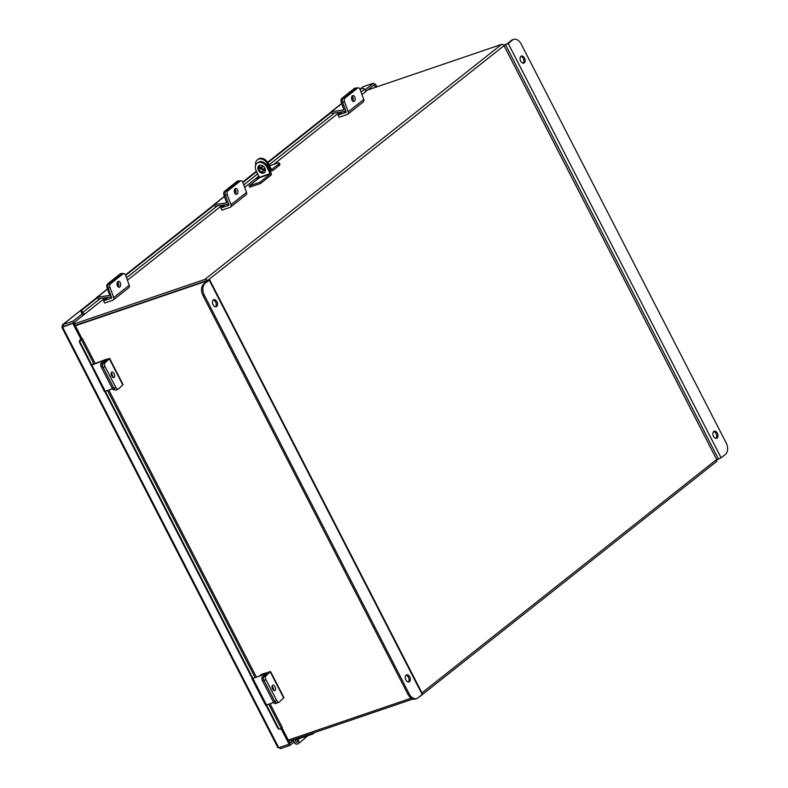 <?xml version="1.0" encoding="UTF-8"?>
<svg xmlns="http://www.w3.org/2000/svg" width="788" height="788" viewBox="0 0 788 788"><rect width="100%" height="100%" fill="white"/><g stroke="black" fill="none" stroke-linecap="round" stroke-linejoin="round"><path stroke-width="1.18" d="M75.352 325.769L207.953 280.607L203.659 284.113L209.303 280.223L209.647 279.779L208.879 279.878L75.165 325.414L206.023 281.168M74.367 323.858L204.85 279.415A2.088 1.556 -128.4 0 1 207.155 280.459M421.954 692.898L716.666 459.473L504.024 45.704A2.088 1.556 51.6 0 0 501.572 44.394L367.681 89.99M716.666 459.473A2.088 1.556 51.6 0 1 716.45 461.62L419.738 696.641A2.088 1.556 -128.4 0 1 419.383 696.838L419.255 696.878M412.902 699.045L288.891 741.281M314.648 732.505L312.757 734.002L295.51 739.883A1.487 1.113 -128.4 0 0 297.106 742.355A1.487 1.113 -128.4 0 0 296.928 740.356L298.435 738.888M312.383 733.273L312.757 734.002M293.481 739.715A3.25 2.423 -128.4 0 0 294.86 743.291A3.25 2.423 -128.4 0 0 298.199 743.734A3.25 2.423 -128.4 0 0 297.815 739.371M298.199 743.734L304.414 738.809A3.25 2.423 -128.4 0 0 305.133 736.603M83.203 315.279L73.895 322.696L63.542 326.508L62.754 324.656L73.087 321.14L82.425 313.742L83.203 315.279A1.99 1.487 -128.4 0 0 83.292 315.21A1.99 1.487 -128.4 0 0 82.858 312.353L82.425 313.742M360.136 89.645L361.495 88.571A2.384 1.537 31.7 0 1 364.529 89.093L364.627 89.172A1.99 1.487 51.6 0 1 365.061 92.029A1.99 1.487 51.6 0 1 364.972 92.097L364.903 92.157M95.141 363.396L82.385 338.574L81.243 339.529A2.384 2.216 89 0 0 80.376 342.76L79.726 342.77A2.384 2.216 -91 0 1 80.593 339.539L81.922 338.564L73.875 322.913L62.616 327.168L73.875 322.913M374.192 84.493L375.413 84.08L376.851 86.867M374.024 84.966L375.738 87.251M375.413 84.08L374.487 84.818M365.159 89.793L373.522 83.173L374.32 84.74L364.992 92.127M359.939 89.172L363.179 86.7L373.522 83.173M73.087 321.14L73.895 322.696M80.997 339.303L72.949 323.651M279.957 747.28L280.636 748.6L278.253 747.231L278.735 747.704L289.078 744.177L281.178 728.811M289.078 744.177L290.004 743.439L282.153 728.161M63.385 326.557L62.262 326.941L62.41 324.843L96.491 297.854M280.636 748.6L289.895 745.448L289.196 744.079M293.963 742.227L289.895 745.448M293.412 740.474L289.905 743.251M270.097 703.822L282.419 727.797L281.277 728.752A2.384 2.216 89 0 1 280.252 729.048L279.602 729.058A2.384 2.216 -91 0 1 277.612 727.826L278.272 727.807A2.384 2.216 89 0 0 280.252 729.048M80.376 342.76L91.832 365.051M106.538 360.441L105.996 359.397L102.489 362.756A2.975 1.546 68.8 0 0 102.627 366.459L101.228 367.001A2.975 1.546 -111.2 0 1 101.081 363.298L104.43 360.205L91.822 365.061L278.272 727.807M79.726 342.77L91.27 365.238M104.843 391.646L252.495 678.951M266.068 705.349L277.612 727.826M331.709 112.162L267.89 162.712M263.389 166.278L261.133 168.061M256.612 171.646L242.881 182.52M214.454 205.038L125.627 275.396M97.584 297.608L82.218 309.773A2.384 1.537 31.7 0 0 81.982 310.039A2.384 1.537 31.7 0 0 82.77 312.275M82.05 313.437A2.384 1.537 -148.3 0 1 81.272 311.201L81.982 310.039M235.119 188.726A2.975 1.812 82.3 0 0 234.41 192.164A2.975 1.812 82.3 0 0 236.508 194.37A2.975 1.812 82.3 0 0 237.099 194.114A2.975 1.812 82.3 0 0 237.809 190.666A2.975 1.812 82.3 0 0 235.71 188.47A2.975 1.812 82.3 0 0 235.119 188.726M220.807 207.953L221.93 210.13L230.047 207.362A2.689 2.009 -128.4 0 0 230.51 207.116A2.689 2.009 -128.4 0 0 230.953 204.713L227.299 194.754L225.348 195.02L228.973 205.175L220.807 207.953L224.767 204.821M240.31 180.984L238.36 181.24L225.92 191.1A2.975 1.812 82.3 0 0 225.348 195.02A2.975 1.812 -97.7 0 1 225.92 191.1L227.87 190.834L240.31 180.984A2.975 1.812 82.3 0 1 240.892 180.718A2.975 1.812 82.3 0 1 242.852 182.442L246.506 192.4A2.689 2.009 51.6 0 1 246.063 194.794L230.51 207.116M227.87 190.834A2.975 1.812 82.3 0 0 227.299 194.754M234.794 189.071A2.975 1.812 -97.7 0 1 235.474 194.035M238.36 181.24A2.975 1.812 -97.7 0 1 238.951 180.984L240.892 180.718M352.374 95.85A2.975 1.812 82.3 0 0 351.665 99.288A2.975 1.812 82.3 0 0 353.763 101.494A2.975 1.812 82.3 0 0 354.354 101.238A2.975 1.812 82.3 0 0 355.063 97.791A2.975 1.812 82.3 0 0 352.965 95.594A2.975 1.812 82.3 0 0 352.374 95.85M338.062 115.078L339.185 117.254L347.301 114.487A2.689 2.009 -128.4 0 0 347.764 114.24A2.689 2.009 -128.4 0 0 348.207 111.837L344.553 101.879L342.613 102.145L346.228 112.3L338.062 115.078L342.031 111.945M357.565 88.108L355.615 88.364L343.174 98.224A2.975 1.812 82.3 0 0 342.613 102.145A2.975 1.812 -97.7 0 1 343.174 98.224L345.124 97.958L357.565 88.108A2.975 1.812 82.3 0 1 358.146 87.842A2.975 1.812 82.3 0 1 360.106 89.566L363.76 99.524A2.689 2.009 51.6 0 1 363.317 101.918L347.764 114.24M345.124 97.958A2.975 1.812 82.3 0 0 344.553 101.879M352.059 96.195A2.975 1.812 -97.7 0 1 352.728 101.16M355.615 88.364A2.975 1.812 -97.7 0 1 356.206 88.108L358.146 87.842M353.191 98.421L351.546 98.648M332.122 113.285L344.454 111.61A1.98 1.478 -128.4 0 0 345.026 111.374A1.98 1.478 -128.4 0 0 345.351 109.621L342.613 102.145L341.224 102.332L343.932 109.995L331.541 111.689A1.98 1.478 -128.4 0 0 330.97 111.926A1.98 1.478 -128.4 0 0 330.517 113.108M352.334 100.756A3.152 1.921 82.3 0 0 352.64 100.756A3.152 1.921 82.3 0 0 353.004 100.637M356.915 88.01A2.975 1.812 82.3 0 0 356.393 87.96A2.975 1.812 82.3 0 0 355.802 88.217L343.174 98.224L341.795 98.411A2.975 1.812 -97.7 0 0 341.224 102.332M353.251 99.574L352.137 100.46M355.802 88.217L354.423 88.404L341.795 98.411M354.423 88.404A2.975 1.812 -97.7 0 1 355.004 88.148L356.393 87.96M235.937 191.297L234.292 191.523M214.868 206.161L227.2 204.486A1.98 1.478 -128.4 0 0 227.771 204.25A1.98 1.478 -128.4 0 0 228.096 202.496L225.348 195.02L223.969 195.207L226.668 202.871L214.287 204.565A1.98 1.478 -128.4 0 0 213.715 204.801A1.98 1.478 -128.4 0 0 213.262 205.983M235.08 193.631A3.152 1.921 82.3 0 0 235.376 193.631A3.152 1.921 82.3 0 0 235.75 193.513M239.66 180.885A2.975 1.812 82.3 0 0 239.138 180.836A2.975 1.812 82.3 0 0 238.547 181.092L225.92 191.1L224.541 191.287A2.975 1.812 -97.7 0 0 223.969 195.207M235.986 192.449L234.883 193.336M238.547 181.092L237.168 181.279L224.541 191.287M237.168 181.279A2.975 1.812 -97.7 0 1 237.749 181.023L239.138 180.836M117.865 281.602A2.975 1.812 82.3 0 0 117.146 285.039A2.975 1.812 82.3 0 0 119.254 287.246A2.975 1.812 82.3 0 0 119.835 286.99A2.975 1.812 82.3 0 0 120.554 283.542A2.975 1.812 82.3 0 0 118.456 281.346A2.975 1.812 82.3 0 0 117.865 281.602M103.553 300.829L104.666 303.006L112.792 300.238A2.689 2.009 -128.4 0 0 113.255 299.992A2.689 2.009 -128.4 0 0 113.699 297.588L110.044 287.63L108.094 287.896L111.709 298.041L103.553 300.829L107.897 297.391M108.094 287.896A2.975 1.812 -97.7 0 1 108.665 283.976L110.606 283.71L123.046 273.86A2.975 1.812 82.3 0 1 123.637 273.594A2.975 1.812 82.3 0 1 125.597 275.317L129.242 285.276A2.689 2.009 51.6 0 1 128.799 287.669L113.255 299.992M110.606 283.71A2.975 1.812 82.3 0 0 110.044 287.63M117.54 281.946A2.975 1.812 -97.7 0 1 118.22 286.911M123.046 273.86L121.106 274.116L108.665 283.976M121.106 274.116A2.975 1.812 -97.7 0 1 121.697 273.86L123.637 273.594M272.037 686.25A2.975 1.546 -111.2 0 1 273.032 687.56A2.975 1.546 -111.2 0 1 273.603 690.308M272.609 688.998A2.975 1.546 68.8 0 0 274.884 690.672A2.975 1.546 68.8 0 0 275.002 686.791A2.975 1.546 68.8 0 0 272.737 685.117A2.975 1.546 68.8 0 0 272.609 688.998M265.989 679.719L276.716 700.591A2.975 1.546 68.8 0 0 278.991 702.266A2.975 1.546 68.8 0 0 279.257 702.098L283.936 697.616L270.53 671.534L265.842 676.005A2.975 1.546 68.8 0 0 265.989 679.719L264.019 680.477A2.975 1.546 -111.2 0 1 263.872 676.774L268.304 672.696L267.112 673.06M264.699 673.878L260.217 675.611M270.53 671.534L261.419 674.41L260.129 675.434M277.277 702.857A2.975 1.546 -111.2 0 1 277.012 703.024A2.975 1.546 -111.2 0 1 274.736 701.35A2.975 1.546 68.8 0 0 277.012 703.024A2.975 1.546 68.8 0 0 277.277 702.857M264.019 680.477L274.736 701.35L276.716 700.591M111.138 373.187A2.975 1.546 -111.2 0 1 112.142 374.497A2.975 1.546 -111.2 0 1 112.714 377.235M111.719 375.935A2.975 1.546 68.8 0 0 113.984 377.61A2.975 1.546 68.8 0 0 114.112 373.729A2.975 1.546 68.8 0 0 111.837 372.054A2.975 1.546 68.8 0 0 111.719 375.935M105.09 366.656L115.816 387.519A2.975 1.546 68.8 0 0 118.092 389.203A2.975 1.546 68.8 0 0 118.358 389.036L123.046 384.554L109.64 358.461L104.952 362.943A2.975 1.546 68.8 0 0 105.09 366.656L103.12 367.415A2.975 1.546 -111.2 0 1 102.982 363.701L107.414 359.633L106.291 359.968M109.64 358.461L106.035 359.476M116.388 389.794A2.975 1.546 -111.2 0 1 116.122 389.961A2.975 1.546 -111.2 0 1 113.846 388.287L115.816 387.519M103.12 367.415L113.846 388.287M118.633 283.936L117.018 284.153M97.998 298.731L110.32 297.066A1.98 1.478 -128.4 0 0 110.891 296.83A1.98 1.478 -128.4 0 0 111.216 296.406M107.572 289.088L97.407 297.145L109.798 295.441L107.099 287.778A2.975 1.812 -97.7 0 1 107.66 283.857L109.049 283.67L121.677 273.672L120.288 273.86L107.66 283.857M117.442 285.867A3.152 1.921 82.3 0 0 118.505 286.202A3.152 1.921 82.3 0 0 118.564 286.192M123.184 273.663A2.975 1.812 82.3 0 0 122.258 273.406A2.975 1.812 82.3 0 0 121.677 273.672M118.732 285.325L117.786 286.083M120.288 273.86A2.975 1.812 -97.7 0 1 120.879 273.594L122.258 273.406M97.407 297.145A1.98 1.478 -128.4 0 0 96.835 297.381A1.98 1.478 -128.4 0 0 96.382 298.554M252.318 678.596L265.654 673.907L262.305 677L267.221 673.11L253.756 678.113M252.081 678.941L265.654 705.339L273.663 702.443M272.678 689.126A3.152 1.635 68.8 0 0 272.284 686.486M263.714 676.459A2.975 1.546 68.8 0 0 263.852 680.172L274.736 701.35L273.337 701.891A2.975 1.546 -111.2 0 0 275.613 703.576A2.975 1.546 -111.2 0 0 275.879 703.408M263.852 680.172L262.453 680.714L273.337 701.891M262.453 680.714A2.975 1.546 -111.2 0 1 262.305 677M105.996 359.397L92.531 364.411M91.093 364.893L104.43 391.636L112.438 388.74M111.463 375.364A3.152 1.635 68.8 0 0 111.246 373.276M102.627 366.459L113.521 387.647L112.113 388.189A2.975 1.546 -111.2 0 0 114.388 389.863A2.975 1.546 -111.2 0 0 114.654 389.696M101.228 367.001L112.113 388.189M90.856 365.228L91.822 365.061M713.475 436.296A3.713 2.394 71.2 0 0 716.617 438.276A3.713 2.394 71.2 0 0 717.356 433.223A3.713 2.394 71.2 0 0 714.224 431.243A3.713 2.394 71.2 0 0 713.475 436.296M715.918 438.355A3.713 2.394 71.2 0 0 716.065 433.666A3.713 2.394 71.2 0 0 713.623 431.607M520.661 61.129A3.713 2.394 71.2 0 0 523.803 63.109A3.713 2.394 71.2 0 0 524.552 58.056A3.713 2.394 71.2 0 0 521.41 56.076A3.713 2.394 71.2 0 0 520.661 61.129M523.114 63.188A3.713 2.394 71.2 0 0 523.262 58.499A3.713 2.394 71.2 0 0 520.819 56.44M503.867 45.438L508.201 43.478L512.555 40.03A8.934 5.752 71.2 0 1 513.697 39.4A8.934 5.752 71.2 0 1 521.242 44.158L726.112 442.807A8.934 5.752 71.2 0 1 725.472 454.331L721.119 457.779L716.784 459.749M503.611 45.113L506.911 43.911L511.264 40.464A8.934 5.752 -108.8 0 1 512.407 39.843L513.697 39.4M216.946 301.696A3.713 2.394 71.2 0 0 213.804 299.716A3.713 2.394 71.2 0 0 213.065 304.779A3.713 2.394 71.2 0 0 216.208 306.749A3.713 2.394 71.2 0 0 216.946 301.696M215.508 306.827A3.713 2.394 71.2 0 0 215.656 302.139A3.713 2.394 71.2 0 0 213.213 300.08M409.76 676.872A3.713 2.394 71.2 0 0 406.618 674.892A3.713 2.394 71.2 0 0 405.879 679.945A3.713 2.394 71.2 0 0 409.011 681.925A3.713 2.394 71.2 0 0 409.76 676.872M408.322 681.994A3.713 2.394 71.2 0 0 408.47 677.306A3.713 2.394 71.2 0 0 406.027 675.257M288.27 740.08L411.198 698.207M209.647 279.779L422.565 694.09L417.876 697.971A8.934 5.752 71.2 0 1 416.734 698.601L415.443 699.035A8.934 5.752 -108.8 0 1 407.898 694.277L409.189 693.844A8.934 5.752 71.2 0 0 416.734 698.601M204.949 283.67A8.934 5.752 71.2 0 0 204.309 295.195L409.189 693.844M204.309 295.195L203.018 295.628L407.898 694.277M203.018 295.628A8.934 5.752 -108.8 0 1 203.659 284.113M265.064 168.721A4.462 3.329 51.6 0 1 264.699 168.868A4.462 3.329 51.6 0 1 259.213 165.519M265.103 168.671A4.462 3.329 51.6 0 1 264.719 169.046A4.462 3.329 51.6 0 1 263.95 169.459A4.462 3.329 51.6 0 1 258.691 166.613M259.331 161.934A4.462 3.329 51.6 0 1 259.932 161.638A4.462 3.329 51.6 0 1 263.468 162.427M278.696 165.904L278.056 164.653A7.506 1.28 -27.2 0 0 279.297 163.077L279.937 164.328A7.506 1.28 152.8 0 1 278.696 165.904L273.2 170.257A3.329 2.147 71.2 0 1 272.766 170.494A3.329 2.147 71.2 0 1 269.949 168.721L267.428 163.815A7.506 5.595 -128.4 0 0 258.622 159.087A7.506 5.595 -128.4 0 0 257.341 159.787A7.506 5.595 -128.4 0 0 255.716 165.007M278.056 164.653L272.037 169.184M279.297 163.077A7.506 1.28 -27.2 0 0 276.539 163.402L269.565 165.923M259.528 177.33L255.755 178.61M257.341 159.787L258.09 159.196A7.506 5.595 51.6 0 1 259.37 158.496A7.506 5.595 51.6 0 1 268.176 163.224L270.698 168.13A1.901 1.231 71.2 0 0 272.313 169.144A1.901 1.231 71.2 0 0 272.549 169.006M263.625 173.084A4.442 3.31 -128.4 0 0 264.384 172.671A4.442 3.31 -128.4 0 0 264.561 167.598A4.442 3.31 -128.4 0 0 259.626 165.303A4.442 3.31 -128.4 0 0 258.868 165.707A4.442 3.31 -128.4 0 0 258.7 170.779A4.442 3.31 -128.4 0 0 263.625 173.084M259.272 165.45A4.442 3.31 -128.4 0 0 259.626 170.454A4.442 3.31 -128.4 0 0 264.374 172.493A4.442 3.31 -128.4 0 0 264.729 172.345M256.996 163.313L257.745 162.722A7.388 5.506 51.6 0 1 259.006 162.032L258.257 162.623A7.388 5.506 -128.4 0 0 256.996 163.313A7.388 5.506 -128.4 0 0 256.238 170.917L259.479 177.684L249.067 185.929L249.717 187.18L260.493 183.515L270.905 175.261A1.743 1.123 -108.8 0 0 271.033 173.025L267.762 166.652L267.014 167.243L270.264 174.01L259.853 182.264L260.493 183.515M249.067 185.929L259.853 182.264M267.014 167.243A7.388 5.506 -128.4 0 0 258.346 162.594L259.085 162.003A7.388 5.506 51.6 0 1 267.762 166.652M501.572 44.394L204.85 279.415M504.024 45.704L208.012 280.173M62.754 324.656L96.441 297.972M125.459 274.992L213.321 205.402M242.714 182.117L256.415 171.262M260.798 167.785L263.044 166.012M267.674 162.348L330.576 112.526M359.968 89.241L363.179 86.7M278.735 747.704L62.616 327.168M81.341 339.47L93.89 363.879M107.621 390.602L255.115 677.591M268.846 704.305L281.375 728.693M80.593 339.539L81.243 339.529M364.627 89.172L361.012 92.029M334.604 112.95L269.033 164.889M264.886 168.169L263.813 169.026M257.735 173.833L243.758 184.904M217.35 205.826L126.494 277.78M100.47 298.396L82.858 312.353M246.506 192.4L230.953 204.713M363.76 99.524L348.207 111.837M341.706 103.642L331.541 111.689M353.054 100.5L352.236 100.618M224.452 196.517L214.287 204.565M235.799 193.375L234.982 193.493M129.242 285.276L113.699 297.588M270.284 671.928L283.69 698.02M263.872 676.774L265.842 676.005M109.384 358.865L122.8 384.958M102.982 363.701L104.952 362.943M108.015 287.659L107.099 287.778M118.624 285.995L117.836 286.103M105.819 359.692L106.311 360.648M101.081 363.298L102.489 362.756M718.518 459.158L505.591 44.857M721.119 457.779L508.201 43.478M512.555 40.03L511.264 40.464M209.303 280.223L422.22 694.524M269.949 168.721L268.984 169.046M265.418 170.267L260.956 171.784M268.176 163.224L267.428 163.815M259.479 177.684L270.264 174.01M259.508 177.28L270.284 173.616M305.015 737.982L307.99 735.628M330.615 112.398L267.634 162.289M262.985 165.972L260.749 167.746M256.376 171.203L242.684 182.048M213.361 205.274L125.43 274.923M61.888 327.325L277.937 747.723M256.366 677.109L108.872 390.109M83.292 315.21L105.356 297.736M127.41 280.272L222.236 205.166M244.664 187.396L258.907 176.118M273.771 164.347L339.49 112.29M361.919 94.521L365.061 92.029M345.026 111.374L345.774 110.783M330.97 111.926L341.647 103.474M227.771 204.25L228.52 203.659M213.715 204.801L224.383 196.35M278.991 702.266L275.613 703.576M118.092 389.203L116.122 389.961M96.835 297.381L107.513 288.92M114.92 389.656L114.388 389.863M270.185 171.38L272.766 170.494"/></g></svg>
